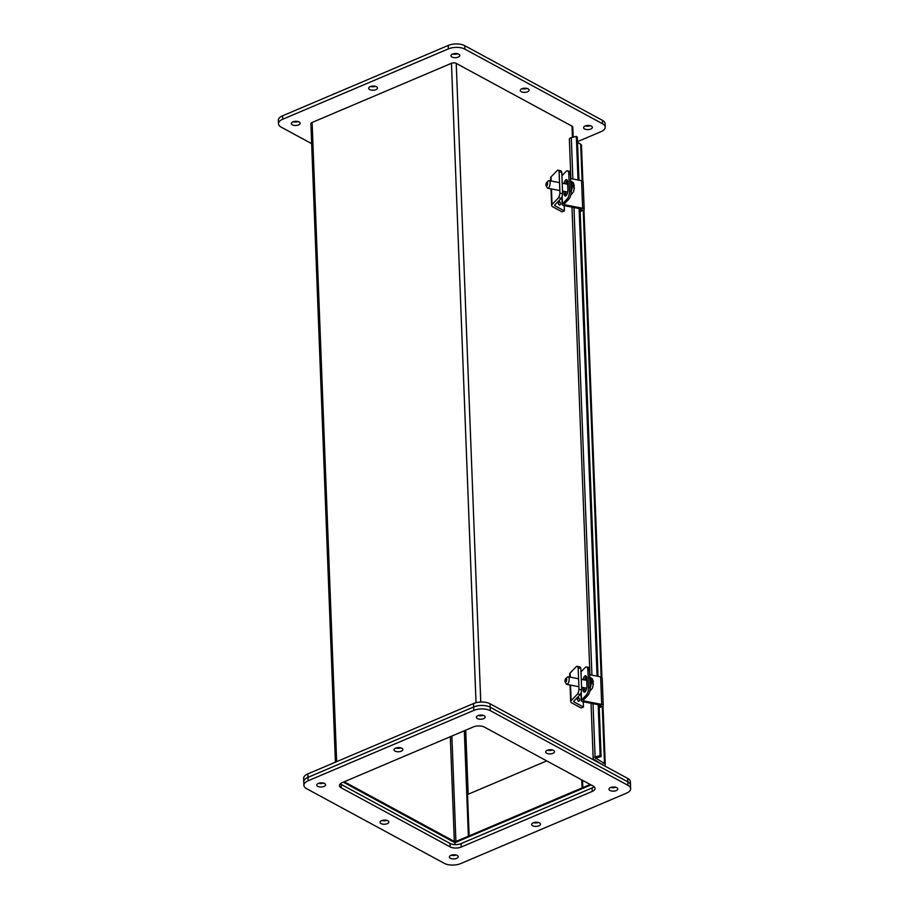 <?xml version="1.0" encoding="UTF-8"?>
<svg xmlns="http://www.w3.org/2000/svg" width="909" height="909" viewBox="0 0 909 909"><rect width="100%" height="100%" fill="white"/><g stroke="black" fill="none" stroke-linecap="round" stroke-linejoin="round"><path stroke-width="1.36" d="M577.897 696.953L578.169 697.078C580.181 699.532 580.237 700.919 578.34 701.248L576.738 698.157M570.227 677.171L570.068 673.092L576.556 666.365A5.897 2.295 101 0 1 576.999 666.342A5.897 2.295 101 0 1 578.158 667.888L578.988 689.329A5.897 2.295 101 0 1 577.624 693.931L571.125 700.657L570.522 685.079M570.068 673.092A4.477 2.125 177.8 0 0 569.636 674.058L569.75 677.08M573.977 701.009L574.022 701.941L583.464 707.054L581.169 708.031L571.727 702.907A4.477 2.125 -2.2 0 1 570.693 701.623A4.477 2.125 -2.2 0 1 571.125 700.657M574.022 701.941A1.5 0.716 -2.2 0 1 573.67 701.509A1.5 0.716 -2.2 0 1 573.818 701.18L580.306 694.453A5.897 2.295 -79 0 0 581.68 689.851L578.988 689.329M577.624 693.931L580.306 694.453M578.158 667.888L580.851 668.41L581.68 689.851M580.851 668.41A5.897 2.295 -79 0 0 579.692 666.865L576.999 666.342M583.464 707.054L583.26 701.771M292.925 121.863A4.409 2.091 -2.2 0 1 297.573 121.431A4.409 2.091 -2.2 0 1 300.14 123.215A4.409 2.091 -2.2 0 1 298.55 124.908A4.409 2.091 -2.2 0 1 293.914 125.34A4.409 2.091 -2.2 0 1 291.346 123.556A4.409 2.091 -2.2 0 1 292.925 121.863M452.546 54.074A4.409 2.091 -2.2 0 1 457.193 53.642A4.409 2.091 -2.2 0 1 459.761 55.438A4.409 2.091 -2.2 0 1 458.17 57.131A4.409 2.091 -2.2 0 1 453.523 57.562A4.409 2.091 -2.2 0 1 450.955 55.767A4.409 2.091 -2.2 0 1 452.546 54.074M370.236 86.616A4.409 2.091 -2.2 0 1 374.883 86.185A4.409 2.091 -2.2 0 1 377.451 87.968A4.409 2.091 -2.2 0 1 375.86 89.661A4.409 2.091 -2.2 0 1 371.213 90.093A4.409 2.091 -2.2 0 1 368.645 88.309A4.409 2.091 -2.2 0 1 370.236 86.616M521.868 88.764A4.409 2.091 -2.2 0 1 526.516 88.332A4.409 2.091 -2.2 0 1 529.083 90.116A4.409 2.091 -2.2 0 1 527.493 91.809A4.409 2.091 -2.2 0 1 522.845 92.241A4.409 2.091 -2.2 0 1 520.278 90.457A4.409 2.091 -2.2 0 1 521.868 88.764M585.169 125.999A4.409 2.091 -2.2 0 1 589.805 125.567A4.409 2.091 -2.2 0 1 592.373 127.351A4.409 2.091 -2.2 0 1 590.793 129.044A4.409 2.091 -2.2 0 1 586.146 129.476A4.409 2.091 -2.2 0 1 583.578 127.692A4.409 2.091 -2.2 0 1 585.169 125.999M311.651 143.656L281.188 127.146A11.749 5.579 -2.2 0 1 278.484 123.76L278.347 120.318A11.749 5.579 -2.2 0 1 282.585 115.795L448.228 45.45A11.749 5.579 -2.2 0 1 464.772 45.689L602.394 120.318A11.749 5.579 -2.2 0 1 605.099 123.704L605.235 127.146A11.749 5.579 -2.2 0 1 600.997 131.669L577.488 141.656M293.187 121.761A4.409 2.091 177.8 0 0 298.163 121.567M452.807 53.972A4.409 2.091 177.8 0 0 457.784 53.779M370.497 86.514A4.409 2.091 177.8 0 0 375.474 86.321M522.118 88.662A4.409 2.091 177.8 0 0 527.106 88.468M585.419 125.896A4.409 2.091 177.8 0 0 590.395 125.703M278.484 123.76A11.749 5.579 -2.2 0 1 282.722 119.238L448.364 48.893A11.749 5.579 -2.2 0 1 464.897 49.131L602.531 123.76A11.749 5.579 -2.2 0 1 605.235 127.146M615.813 787.239A4.409 2.091 -2.2 0 1 610.837 787.433A4.409 2.091 -2.2 0 0 615.813 787.239M483.19 715.326A4.409 2.091 -2.2 0 1 478.214 715.508A4.409 2.091 -2.2 0 0 483.19 715.326M323.581 783.104A4.409 2.091 -2.2 0 1 318.604 783.297A4.409 2.091 -2.2 0 0 323.581 783.104M538.503 822.486A4.409 2.091 -2.2 0 1 533.526 822.679A4.409 2.091 -2.2 0 0 538.503 822.486M400.88 747.857A4.409 2.091 -2.2 0 1 395.904 748.05A4.409 2.091 -2.2 0 0 400.88 747.857M386.882 820.338A4.409 2.091 -2.2 0 1 381.894 820.532A4.409 2.091 -2.2 0 0 386.882 820.338M552.513 750.005A4.409 2.091 -2.2 0 1 547.536 750.198A4.409 2.091 -2.2 0 0 552.513 750.005M456.193 855.028A4.409 2.091 -2.2 0 1 451.216 855.221A4.409 2.091 -2.2 0 0 456.193 855.028M627.937 785.308L627.812 781.854A11.749 5.579 177.8 0 1 630.516 785.24A11.749 5.579 177.8 0 0 627.812 781.854L490.178 707.225A11.749 5.579 177.8 0 0 473.646 706.986L308.003 777.331A11.749 5.579 177.8 0 0 303.765 781.854L303.629 778.399A11.749 5.579 177.8 0 1 307.867 773.877L473.509 703.543L473.646 706.986L308.003 777.331A11.749 5.579 177.8 0 0 303.765 781.854L303.901 785.296A11.749 5.579 -2.2 0 1 308.14 780.774L473.771 710.429A11.749 5.579 -2.2 0 1 490.315 710.668L627.937 785.308A11.749 5.579 -2.2 0 1 630.653 788.682A11.749 5.579 -2.2 0 1 626.415 793.205L460.772 863.55A11.749 5.579 -2.2 0 1 444.228 863.311L306.606 788.682A11.749 5.579 -2.2 0 1 303.901 785.296M592.623 787.717L460.511 843.825M450.512 843.688L340.739 784.149M630.653 788.682L630.38 781.797A11.749 5.579 177.8 0 0 627.676 778.411L490.053 703.782A11.749 5.579 177.8 0 0 473.509 703.543M454.989 844.609L454.909 842.7L590.998 784.91M343.284 782.16L454.909 842.7A3.386 1.602 -2.2 0 1 454.909 842.7M469.942 836.314L469.124 835.871L467.533 794.523L546.718 760.901M581.76 779.899L582.078 787.91L582.896 788.353M582.078 787.91L469.124 835.871M572.443 137.361L572.011 126.158L456.227 63.369A3.386 1.602 177.8 0 0 451.455 63.3L476.021 702.714M335.41 762.185L310.889 123.772A3.386 1.602 -2.2 0 1 312.105 122.476L451.455 63.3M572.011 126.158A3.386 1.602 -2.2 0 1 572.784 127.135L573.17 137.168M344.25 781.751L454.33 841.45L455.92 841.473L468.374 836.189L469.203 836.632M583.635 788.035L582.817 787.592L590.18 784.467M468.18 794.25L465.715 730.177M464.329 730.768L468.374 836.189M582.817 787.592L582.544 780.32M582.851 181.266L581.465 145.179A3.386 1.602 177.8 0 0 580.692 144.201L582.101 180.834M595.656 758.072L604.485 763.515A3.386 1.602 -2.2 0 1 605.258 764.492A3.386 1.602 -2.2 0 1 604.235 765.696M570.886 178.618L569.375 139.191A3.386 1.602 -2.2 0 1 571.284 137.657L576.34 136.35L577.317 137.282L578.965 180.187M577.522 142.486L580.692 144.201M595.679 758.742L596.054 757.901L601.11 756.595L599.122 704.85M602.781 764.912L593.941 759.481A3.386 1.602 -2.2 0 1 593.168 758.504A3.386 1.602 -2.2 0 1 595.077 756.97L600.133 755.663L601.11 756.595M598.031 676.341L580.067 208.706M600.133 755.663L598.167 704.668M597.077 676.16L579.113 208.513M578.022 180.005L576.34 136.35M583.533 699.919L583.567 700.884L601.69 704.418A2.693 1.284 -2.2 0 1 603.235 705.509A2.693 1.284 -2.2 0 1 602.076 706.611L599.224 707.645M603.235 705.509L602.178 677.944A2.693 1.284 177.8 0 0 600.633 676.853L589.646 674.717M583.567 700.884L583.135 700.328L587.828 695.465A5.897 2.295 101 0 0 590.146 687.67L588.532 687.363A5.897 2.295 101 0 1 586.214 695.146L581.521 700.01A2.693 1.284 177.8 0 0 581.26 700.589A2.693 1.284 177.8 0 0 582.805 701.68L600.929 705.202L601.065 705.952L599.19 706.623M588.532 687.363L587.873 670.16A5.897 2.295 101 0 0 586.475 666.979A5.897 2.295 101 0 0 585.157 667.581L580.987 671.899M583.101 687.534L583.192 689.783A4.409 1.716 -79 0 0 584.226 692.158A4.409 1.716 -79 0 0 586.123 690.249A4.409 1.716 -79 0 0 586.953 685.886L586.657 678.137A4.409 1.716 -79 0 0 585.612 675.762A4.409 1.716 -79 0 0 583.101 679.682M586.475 666.979L588.089 667.297A5.897 2.295 101 0 1 589.486 670.478L590.146 687.67M586.316 676.444A4.409 1.716 -79 0 0 584.714 679.989M584.714 687.852L584.805 690.09A4.409 1.716 -79 0 0 585.135 691.783M586.646 678.034L585.157 680.08M593.066 684.659L592.463 682.375A7.249 2.829 -79 0 0 592.463 681.625A7.249 2.829 -79 0 0 592.418 680.989L592.838 682.886M589.532 677.194C593.247 679.228 591.793 677.705 593.372 681.784L592.998 682.716M581.578 687.238L585.794 688.056A3.852 1.5 -79 0 0 586.873 687.42M565.852 678.421L567.568 677.023A3.852 1.5 101 0 1 568.261 676.785A3.852 1.5 101 0 1 569.17 678.864A3.852 1.5 101 0 1 568.455 682.682A3.852 1.5 101 0 1 566.796 684.363A3.852 1.5 101 0 1 566.239 683.875L565.171 681.932A1.977 0.773 101 0 1 564.989 681.114A1.977 0.773 101 0 1 565.852 678.421A1.977 0.773 101 0 1 566.671 679.375A1.977 0.773 101 0 1 566.137 681.648A1.977 0.773 101 0 1 565.171 681.932M584.862 690.726L585.828 690.84M558.83 200.798L559.115 200.923C561.126 203.377 561.183 204.764 559.274 205.104L557.672 202.003M551.161 181.016L551.002 176.937L557.501 170.21A5.897 2.295 101 0 1 557.944 170.188A5.897 2.295 101 0 1 559.103 171.733L559.921 193.174A5.897 2.295 101 0 1 558.558 197.776L552.058 204.502L551.468 188.936M551.002 176.937A4.477 2.125 177.8 0 0 550.581 177.903L550.695 180.925M554.922 204.855L554.956 205.786L564.398 210.911L562.114 211.877L552.672 206.752A4.477 2.125 -2.2 0 1 551.638 205.468A4.477 2.125 -2.2 0 1 552.058 204.502M554.956 205.786A1.5 0.716 -2.2 0 1 554.615 205.354A1.5 0.716 -2.2 0 1 554.751 205.025L561.251 198.298A5.897 2.295 -79 0 0 562.614 193.697L559.921 193.174M558.558 197.776L561.251 198.298M559.103 171.733L561.796 172.255L562.614 193.697M561.796 172.255A5.897 2.295 -79 0 0 560.626 170.722L557.944 170.188M564.398 210.911L564.194 205.616M564.466 203.764L564.512 204.73L582.635 208.263A2.693 1.284 -2.2 0 1 584.18 209.354A2.693 1.284 -2.2 0 1 583.021 210.468L580.169 211.49M584.18 209.354L583.124 181.789A2.693 1.284 177.8 0 0 581.578 180.698L570.591 178.562M564.512 204.73L564.069 204.173L568.773 199.31A5.897 2.295 101 0 0 571.079 191.515L569.466 191.208A5.897 2.295 101 0 1 567.148 198.991L562.455 203.855A2.693 1.284 177.8 0 0 562.205 204.434A2.693 1.284 177.8 0 0 563.739 205.525L581.874 209.059L581.999 209.797L580.135 210.468M569.466 191.208L568.807 174.005A5.897 2.295 101 0 0 567.421 170.824A5.897 2.295 101 0 0 566.091 171.426L561.932 175.744M564.046 191.379L564.125 193.628A4.409 1.716 -79 0 0 565.171 196.003A4.409 1.716 -79 0 0 567.068 194.094A4.409 1.716 -79 0 0 567.886 189.731L567.591 181.982A4.409 1.716 -79 0 0 566.557 179.607A4.409 1.716 -79 0 0 564.046 183.527M567.421 170.824L569.034 171.142A5.897 2.295 101 0 1 570.42 174.323L571.079 191.515M567.261 180.3A4.409 1.716 -79 0 0 565.659 183.834M565.659 191.697L565.75 193.947A4.409 1.716 -79 0 0 566.08 195.628M567.591 181.891L566.091 183.925M573.999 188.504L573.409 186.22A7.249 2.829 -79 0 0 573.397 185.47A7.249 2.829 -79 0 0 573.363 184.834L573.772 186.731M570.466 181.039C574.181 183.073 572.727 181.55 574.306 185.629L573.943 186.561M562.512 191.083L566.739 191.901A3.852 1.5 -79 0 0 567.818 191.265M546.786 182.277L548.513 180.868A3.852 1.5 101 0 1 549.206 180.641A3.852 1.5 101 0 1 550.115 182.72A3.852 1.5 101 0 1 549.388 186.538A3.852 1.5 101 0 1 547.729 188.208A3.852 1.5 101 0 1 547.173 187.731L546.104 185.788A1.977 0.773 101 0 1 545.923 184.959A1.977 0.773 101 0 1 546.786 182.277A1.977 0.773 101 0 1 547.616 183.22A1.977 0.773 101 0 1 547.082 185.493A1.977 0.773 101 0 1 546.104 185.788M565.796 194.571L566.773 194.685M450.966 855.324A4.409 2.091 -2.2 0 1 455.614 854.892A4.409 2.091 -2.2 0 1 458.17 856.676A4.409 2.091 -2.2 0 1 456.591 858.369A4.409 2.091 -2.2 0 1 451.943 858.8A4.409 2.091 -2.2 0 1 449.376 857.017A4.409 2.091 -2.2 0 1 450.966 855.324M318.343 783.399A4.409 2.091 -2.2 0 1 322.99 782.967A4.409 2.091 -2.2 0 1 325.558 784.751A4.409 2.091 -2.2 0 1 323.968 786.444A4.409 2.091 -2.2 0 1 319.32 786.876A4.409 2.091 -2.2 0 1 316.752 785.092A4.409 2.091 -2.2 0 1 318.343 783.399M477.964 715.61A4.409 2.091 -2.2 0 1 482.599 715.19A4.409 2.091 -2.2 0 1 485.167 716.974A4.409 2.091 -2.2 0 1 483.588 718.667A4.409 2.091 -2.2 0 1 478.941 719.099A4.409 2.091 -2.2 0 1 476.373 717.315A4.409 2.091 -2.2 0 1 477.964 715.61M395.654 748.152A4.409 2.091 -2.2 0 1 400.29 747.721A4.409 2.091 -2.2 0 1 402.857 749.505A4.409 2.091 -2.2 0 1 401.278 751.198A4.409 2.091 -2.2 0 1 396.631 751.629A4.409 2.091 -2.2 0 1 394.063 749.845A4.409 2.091 -2.2 0 1 395.654 748.152M381.644 820.634A4.409 2.091 -2.2 0 1 386.291 820.202A4.409 2.091 -2.2 0 1 388.859 821.997A4.409 2.091 -2.2 0 1 387.268 823.69A4.409 2.091 -2.2 0 1 382.621 824.122A4.409 2.091 -2.2 0 1 380.053 822.327A4.409 2.091 -2.2 0 1 381.644 820.634M533.276 822.781A4.409 2.091 -2.2 0 1 537.923 822.35A4.409 2.091 -2.2 0 1 540.48 824.145A4.409 2.091 -2.2 0 1 538.901 825.838A4.409 2.091 -2.2 0 1 534.253 826.27A4.409 2.091 -2.2 0 1 531.685 824.474A4.409 2.091 -2.2 0 1 533.276 822.781M547.275 750.3A4.409 2.091 -2.2 0 1 551.922 749.868A4.409 2.091 -2.2 0 1 554.49 751.652A4.409 2.091 -2.2 0 1 552.899 753.345A4.409 2.091 -2.2 0 1 548.263 753.777A4.409 2.091 -2.2 0 1 545.695 751.993A4.409 2.091 -2.2 0 1 547.275 750.3M610.575 787.535A4.409 2.091 -2.2 0 1 615.223 787.103A4.409 2.091 -2.2 0 1 617.79 788.887A4.409 2.091 -2.2 0 1 616.2 790.591A4.409 2.091 -2.2 0 1 611.552 791.012A4.409 2.091 -2.2 0 1 608.985 789.228A4.409 2.091 -2.2 0 1 610.575 787.535M627.676 778.411L627.812 781.854L490.178 707.225A11.749 5.579 177.8 0 0 473.646 706.986L473.771 710.429M594.1 786.705A7.84 3.716 -2.2 0 1 592.1 787.955L461.068 843.609A7.84 3.716 -2.2 0 1 450.035 843.45L341.159 784.41A7.84 3.716 -2.2 0 1 340.307 783.842M461.193 847.052A7.84 3.716 -2.2 0 1 450.171 846.893L341.295 787.853A7.84 3.716 -2.2 0 1 339.489 785.592A7.84 3.716 -2.2 0 1 342.307 782.581L473.35 726.927A7.84 3.716 -2.2 0 1 484.383 727.086L593.259 786.137A7.84 3.716 -2.2 0 1 595.065 788.387A7.84 3.716 -2.2 0 1 592.236 791.409L461.193 847.052L461.068 843.609M578.169 697.078A3.931 2.704 -61.5 0 0 578.34 701.248M282.722 119.238L282.585 115.795M602.394 120.318L602.531 123.76M464.772 45.689L464.897 49.131M448.228 45.45L448.364 48.893M490.315 710.668L490.053 703.782M308.14 780.774L307.867 773.877M456.227 63.369L480.759 702.043M596.418 761.458L596.384 760.799M312.105 122.476L336.66 761.651M455.92 841.473L451.875 736.051M450.307 736.71L454.33 841.45M583.226 210.377L601.156 676.989M602.292 706.532L604.485 763.515M602.565 764.151L602.587 764.81M571.284 137.657L572.875 179.005M573.965 207.513L591.929 675.16M593.032 703.668L595.077 756.97M601.69 704.418L600.633 676.853M586.214 695.146L587.828 695.465M601.031 705.236L601.065 705.952M581.521 700.01L581.215 692.158M587.873 670.16L589.486 670.478M583.192 689.783L584.805 690.09M590.055 685.329A7.522 2.932 -79 0 0 590.452 681.091A7.522 2.932 -79 0 0 589.771 677.966M590.146 688.068A7.522 2.932 -79 0 0 591.304 681.25A7.522 2.932 -79 0 0 589.748 677.262M559.115 200.923A3.931 2.704 -61.5 0 0 559.274 205.104M582.635 208.263L581.578 180.698M567.148 198.991L568.773 199.31M581.976 209.081L581.999 209.797M562.455 203.855L562.16 196.003M568.807 174.005L570.42 174.323M564.125 193.628L565.75 193.947M570.988 189.174A7.522 2.932 -79 0 0 571.397 184.936A7.522 2.932 -79 0 0 570.716 181.811M571.091 191.913A7.522 2.932 -79 0 0 572.238 185.095A7.522 2.932 -79 0 0 570.682 181.107M450.171 846.893L450.035 843.45M592.1 787.955L592.236 791.409M341.159 784.41L341.295 787.853M570.057 684.988L570.693 701.623M597.145 761.219L597.168 761.867M583.953 209.888L601.917 677.421M603.019 706.043L605.258 764.492M593.168 758.504L591.043 703.282M589.941 674.773L571.977 207.127M581.26 700.589L580.965 692.942M586.623 677.773L585.066 680.057M578.885 686.715L566.796 684.363M586.737 680.386L581.271 679.318M578.578 678.796L568.261 676.785M593.441 683.898L592.532 687.943L589.725 691.442M551.002 188.845L551.638 205.468M562.205 204.434L561.91 196.787M567.568 181.618L566.012 183.913M559.83 190.56L547.729 188.208M567.682 184.232L562.216 183.163M559.524 182.641L549.206 180.641M574.386 187.743L573.465 191.788L570.67 195.287"/></g></svg>
